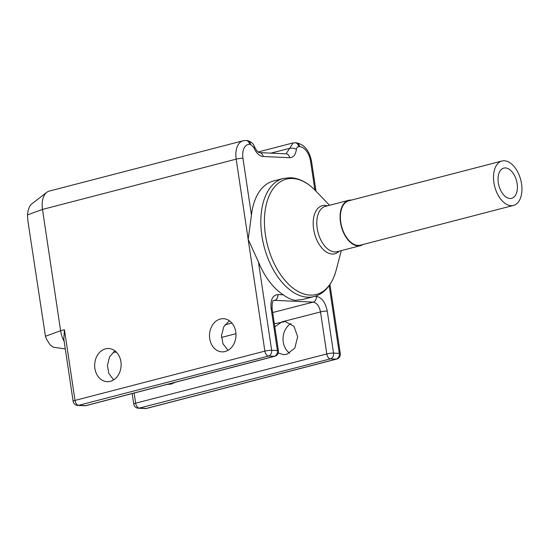 <?xml version="1.0" encoding="UTF-8"?>
<svg xmlns="http://www.w3.org/2000/svg" width="549" height="549" viewBox="0 0 549 549"><rect width="100%" height="100%" fill="white"/><g stroke="black" fill="none" stroke-linecap="round" stroke-linejoin="round"><path stroke-width="0.82" d="M113.211 352.108L116.498 352.259M274.816 326.806L281.939 321.858L320.513 311.921A4.879 0.707 -8.5 0 1 327.245 311.07C325.42 302.348 321.769 297.441 316.286 296.343A4.879 3.891 92.6 0 1 313.17 302.108L274.692 300.351A4.879 3.891 -87.4 0 0 277.808 294.58C272.579 295.19 270.348 299.829 271.124 308.504L277.403 350.53L271.645 350.269A4.879 3.891 92.6 0 1 268.53 356.04A4.879 2.862 -104.6 0 1 264.872 351.127A4.879 0.707 -8.5 0 1 271.645 350.269L258.435 261.914L248.175 239.378L264.872 351.127L75.007 400.42L64.439 329.736L63.814 339.001L73.12 401.278A4.879 0.707 -8.5 0 1 75.007 400.42A4.879 2.862 75.4 0 0 78.658 405.327A4.879 3.891 92.6 0 1 77.725 405.43L84.759 405.752A4.879 4.879 0 0 0 86.214 405.594A4.879 2.896 -104.7 0 1 85.692 405.649A4.879 3.891 92.6 0 1 84.759 405.752M258.435 261.914A61.001 35.733 -104.6 0 0 283.346 294.834C287.827 298.148 291.89 299.98 295.527 300.317L303 299.39L313.994 296.535A61.001 35.733 -104.6 0 1 307.584 297.187A61.001 35.733 -104.6 0 1 262.841 241.155A61.001 35.733 -104.6 0 1 283.332 178.452L273.436 181.019A61.001 35.733 -104.6 0 0 251.442 215.119L248.175 239.378L236.18 159.141A4.879 0.707 171.5 0 1 242.953 158.284L251.442 215.119M64.171 341.423A19.517 11.433 -104.6 0 1 60.61 330.731L45.437 336.269L46.507 339.097L50.089 344.806L53.267 347.16L65.297 348.944M314.879 190.029L310.597 161.379A14.638 8.578 75.4 0 0 299.63 146.645L298.69 146.604C297.441 146.638 296.686 147.564 296.419 149.383C295.602 154.832 293.331 157.604 289.604 157.714L263.129 156.499C259.313 156.053 256.177 153.027 253.713 147.427L250.577 144.401L249.63 144.36A4.879 3.891 -87.4 0 0 246.027 140.475L243.042 140.784L49.341 191.073A19.517 11.433 75.4 0 0 46.823 192.322L31.169 204.345L29.68 206.383L28.054 210.624L27.45 214.913L27.924 221.233L45.437 336.269M289.652 353.172A16.594 13.231 92.6 0 1 283.051 338.019A16.594 13.231 92.6 0 1 291.025 323.553M340.291 353.631A4.879 4.879 0 0 1 336.688 359.08A4.879 2.862 -104.6 0 1 336.173 359.128A4.879 3.891 -87.4 0 0 339.289 353.364A4.879 0.707 -8.5 0 1 340.291 353.631L329.956 284.519M134.141 393.057L135.651 403.179L326.792 353.947A4.879 2.827 75.6 0 0 330.416 358.868L336.173 359.128L146.309 408.422A4.879 2.862 75.4 0 0 146.816 408.367L336.688 359.08M132.165 393.571L133.73 404.043A4.879 0.707 171.5 0 1 135.651 403.179A4.879 2.827 75.6 0 0 139.274 408.099L330.416 358.868A4.879 3.891 -87.4 0 0 333.531 353.096L327.245 311.07M174.973 382.372L171.185 384.108L167.26 384.389M274.37 323.807L285.151 321.522L293.969 326.339L297.668 336.654L294.813 348.107L286.798 354.331L283.593 354.668L278.233 352.973M272.681 312.539L313.17 302.108C316.848 302.835 319.298 306.102 320.513 311.921L326.792 353.947A4.879 0.707 -8.5 0 1 333.531 353.096L339.289 353.364L329.167 285.652M46.823 192.322A19.517 11.433 75.4 0 0 42.486 209.43L60.61 330.731L64.439 329.736M110.328 381.329A16.594 13.231 92.6 0 1 107.144 381.665A16.594 13.231 92.6 0 1 94.689 366.485A16.594 13.231 92.6 0 1 105.47 348.855A16.594 13.231 92.6 0 1 108.654 348.512A16.594 13.231 92.6 0 1 121.109 363.692A16.594 13.231 92.6 0 1 110.328 381.329M225.165 351.511A16.594 13.231 92.6 0 1 221.981 351.854A16.594 13.231 92.6 0 1 209.526 336.674A16.594 13.231 92.6 0 1 220.314 319.038A16.594 13.231 92.6 0 1 223.498 318.701A16.594 13.231 92.6 0 1 235.953 333.881A16.594 13.231 92.6 0 1 225.165 351.511M278.398 350.804A4.879 0.707 171.5 0 0 277.403 350.53A4.879 3.891 92.6 0 1 274.287 356.301L268.53 356.04L78.658 405.327L85.692 405.649L274.287 356.301A4.879 2.896 -104.7 0 0 274.809 356.246A4.879 4.879 0 0 0 278.398 350.804L272.119 308.778A4.879 0.707 171.5 0 0 271.124 308.504M228.041 350.331L222.969 343.763L221.494 335.542L223.766 326.758L229.372 320.753M113.602 379.908L108.805 373.389L107.426 365.408L109.56 356.864L114.913 350.838M351.538 200.069A23.422 13.725 75.4 0 0 351.182 200.049A23.422 13.725 -104.6 0 0 348.718 200.296A23.422 13.725 -104.6 0 0 340.854 224.376A23.422 13.725 -104.6 0 0 358.03 245.89A23.422 13.725 75.4 0 0 360.494 245.643A23.422 13.725 75.4 0 0 363.067 244.47M521.55 183.853A22.934 13.437 -104.6 0 1 513.487 205.415A22.934 13.437 -104.6 0 1 493.901 182.584A22.934 13.437 -104.6 0 1 501.964 161.022A22.934 13.437 -104.6 0 1 521.55 183.853M517.137 183.647A15.619 9.148 75.4 0 0 503.804 168.104A15.619 9.148 75.4 0 0 498.314 182.79A15.619 9.148 75.4 0 0 511.647 198.333A15.619 9.148 75.4 0 0 517.137 183.647M513.487 205.415L360.37 245.17A22.934 13.437 -104.6 0 1 340.785 222.338A22.934 13.437 -104.6 0 1 348.841 200.769L501.964 161.022M273.34 300.701L274.692 300.351L273.663 300.454C272.537 300.468 272.023 303.24 272.119 308.778M224.966 324.83L231.884 323.045M221.522 337.422L235.94 333.703M316.286 296.343L314.906 296.275M283.346 294.834L277.808 294.58M145.368 408.525A4.879 3.891 -87.4 0 0 146.309 408.422L139.274 408.099A4.879 3.891 -87.4 0 1 138.334 408.202L145.368 408.525A4.879 4.879 0 0 0 146.816 408.367M310.597 161.379A4.879 0.707 -8.5 0 1 311.592 161.646C309.43 150.529 304.242 144.236 296.028 142.767L293.125 142.925L286.084 153.823L259.526 152.622C258.023 152.492 256.314 150.481 254.407 146.583C253.329 143.419 250.852 141.395 246.975 140.523L246.027 140.475M249.63 144.36A14.638 8.578 75.4 0 0 242.953 158.284M27.45 214.913L42.486 209.43L236.18 159.141A19.517 11.433 75.4 0 1 243.042 140.784M299.63 146.645A4.879 3.891 -87.4 0 0 296.028 142.767M298.69 146.604A4.879 3.891 -87.4 0 0 295.081 142.719M296.419 149.383A4.879 2.175 -173.4 0 0 289.618 148.374L270.822 153.137M289.604 157.714A4.879 3.891 -87.4 0 0 285.995 153.83M263.129 156.499A4.879 3.891 -87.4 0 0 259.526 152.622M253.713 147.427A4.879 0.878 -22.2 0 0 254.407 146.583M250.577 144.401A4.879 3.891 -87.4 0 0 246.975 140.523M341.286 250.625L336.125 270.293A59.566 34.896 -104.6 0 1 310.082 295.088A59.566 34.896 -104.6 0 1 265.469 235.15A59.566 34.896 -104.6 0 1 292.658 178.494A59.566 34.896 -104.6 0 1 315.442 190.606C307.728 182.584 299.473 178.281 290.675 177.698L283.332 178.452M327.43 205.827A24.856 14.562 75.4 0 0 324.967 205.395A24.856 14.562 75.4 0 0 313.623 229.036A24.856 14.562 75.4 0 0 332.241 254.043A24.856 14.562 75.4 0 0 339.2 251.168M348.718 200.296L325.427 206.349A23.422 13.725 75.4 0 0 317.555 230.422A23.422 13.725 75.4 0 0 334.739 251.943A23.422 13.725 75.4 0 0 337.196 251.689L360.494 245.643M46.507 339.097L50.089 344.806M29.68 206.383L28.054 210.624M133.73 404.043A4.879 4.879 0 0 0 138.334 408.202M316.011 191.203L311.592 161.646M73.12 401.278A4.879 4.879 0 0 0 77.725 405.43M274.809 356.246L86.214 405.594M258.154 151.97L293.125 142.925M336.125 270.293C331.788 286.331 322.606 294.6 313.994 296.535M329.517 205.285L315.442 190.606"/></g></svg>
